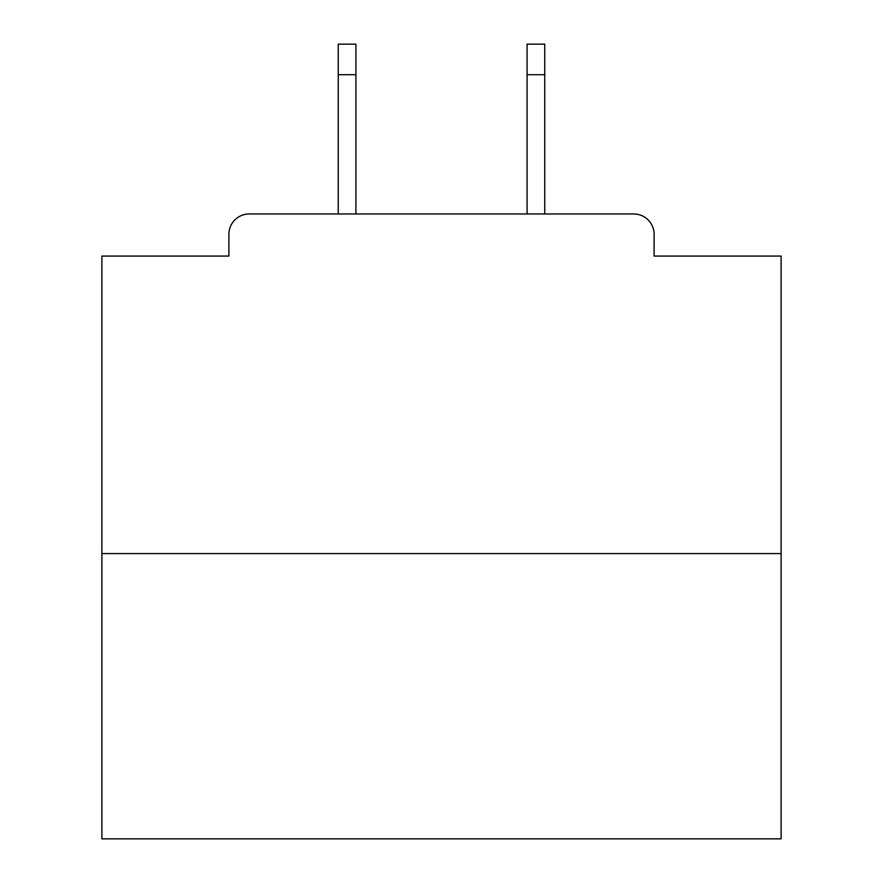<?xml version="1.0" encoding="UTF-8"?>
<svg xmlns="http://www.w3.org/2000/svg" width="883" height="883" viewBox="0 0 883 883"><rect width="100%" height="100%" fill="white"/><g stroke="black" fill="none" stroke-linecap="round" stroke-linejoin="round"><path stroke-width="1.32" d="M654.104 256.07L654.104 234.337L654.104 256.07L781.113 256.07L781.113 838.85L101.887 838.85L101.887 256.07L228.896 256.07L228.896 234.337L228.896 256.07M781.113 553.575L101.887 553.575M654.104 234.337A20.375 20.375 0 0 0 633.718 213.962L249.282 213.962A20.375 20.375 0 0 0 228.896 234.337M633.718 213.962L547.46 213.962M335.54 213.962L249.282 213.962M355.915 74.713L338.255 74.713L338.255 44.15L355.915 44.15L355.915 213.962M338.255 74.713L338.255 213.962M544.745 44.15L544.745 74.713L527.085 74.713L527.085 44.15L544.745 44.15M527.085 213.962L527.085 74.713M544.745 213.962L544.745 74.713"/></g></svg>
